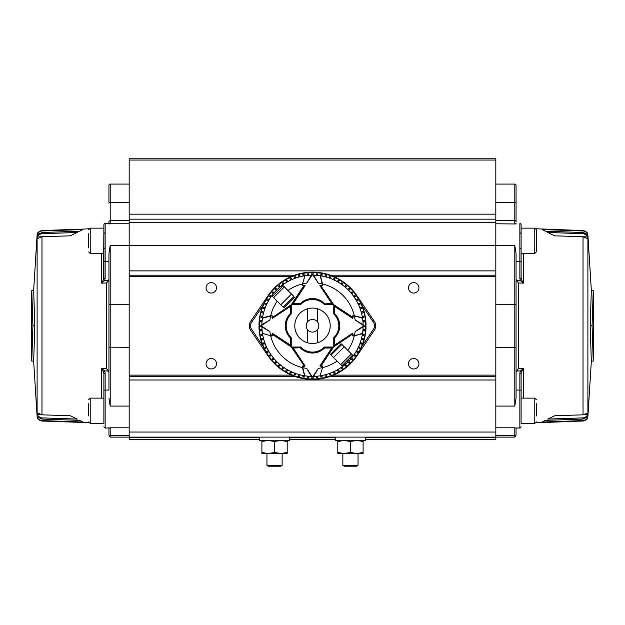 <?xml version="1.0" encoding="UTF-8"?>
<svg xmlns="http://www.w3.org/2000/svg" width="625" height="625" viewBox="0 0 625 625"><rect width="100%" height="100%" fill="white"/><g stroke="black" fill="none" stroke-linecap="round" stroke-linejoin="round"><path stroke-width="0.94" d="M328.992 376.391L495.82 376.391L495.82 380L129.18 380L129.18 437.117L495.82 437.117L495.82 439.648L365.633 439.648M335.273 439.648L289.727 439.648M259.367 439.648L129.18 439.648L129.18 437.117L110.203 437.117L108.938 435.852M495.82 435.68L514.797 435.68L514.797 437.117L495.82 437.117L495.82 380M129.18 160.055L129.18 158.789L495.82 158.789L495.82 160.055L129.18 160.055L129.18 214.172L495.82 214.172L495.82 160.055M495.82 214.172L495.82 219.172L129.18 219.172L129.18 214.172M129.18 219.133L129.18 270.875L495.82 270.875L495.82 219.172M296.008 275.18L129.18 275.18L129.18 270.875M495.82 270.875L495.82 275.18L328.992 275.18M129.18 275.18L129.18 376.391L296.008 376.391M495.82 376.391L495.82 275.18M211.289 282.602A5.227 5.227 0 0 1 216.516 287.828A5.227 5.227 0 0 1 211.289 293.055A5.227 5.227 0 0 1 206.062 287.828A5.227 5.227 0 0 1 211.289 282.602M211.289 358.516A5.227 5.227 0 0 1 216.516 363.734A5.227 5.227 0 0 1 211.289 368.961A5.227 5.227 0 0 1 206.062 363.734A5.227 5.227 0 0 1 211.289 358.516M413.711 282.602A5.227 5.227 0 0 1 418.938 287.828A5.227 5.227 0 0 1 413.711 293.055A5.227 5.227 0 0 1 408.484 287.828A5.227 5.227 0 0 1 413.711 282.602M413.711 358.516A5.227 5.227 0 0 1 418.938 363.734A5.227 5.227 0 0 1 413.711 368.961A5.227 5.227 0 0 1 408.484 363.734A5.227 5.227 0 0 1 413.711 358.516M129.18 380L129.18 376.391M259.367 437.117L259.367 440.406L289.727 440.406L289.727 437.117M536.305 403.688L536.305 415.953M88.695 415.953L88.695 403.688M261.898 440.406L261.898 453.562L280.875 453.562L287.195 452.43L287.195 441.539L280.875 440.406L274.547 441.539L274.547 452.43L280.875 453.562L287.195 453.562L287.195 452.43M261.898 452.43L268.219 453.562L274.547 452.43M261.898 441.539L268.219 440.406L274.547 441.539M287.195 440.406L287.195 441.539M523.562 253.453L523.562 283.156L520.398 280.664L519.859 278.664L521.117 278.031L521.117 260.867A1.266 0.633 180 0 1 519.859 261.5L519.859 223.547A1.266 1.266 0 0 1 521.117 224.812L521.117 278.031L521.484 279.727L523.562 283.156L518.5 282.969L516.43 280.516L516.062 279.164M495.82 202.555L514.797 202.555L514.797 184.086A1.266 1.266 0 0 1 516.062 185.352L516.062 221.969A1.266 1.258 0 0 0 514.797 220.711L514.797 202.555A1.266 0.609 0 0 1 516.062 203.164M521.117 224.812L521.117 260.867M536.008 422.805L583.609 420.977C586.203 419.875 587.445 419.031 587.32 418.445L587.32 418.477A5.062 5.062 0 0 0 587.891 416.555L587.891 235.016A5.062 5.062 0 0 0 587.32 233.094L587.32 233.117C587.43 232.531 586.195 231.688 583.609 230.594L536.008 228.766M587.219 234.633L583.609 232.547L545.281 231.203L542.141 229.508L583.609 230.984C586.203 232.039 587.438 233.008 587.32 233.891L587.281 234.672M586.953 238.383L583.023 236.742L554.734 235.82L547.727 232.469L583.609 233.711C586.148 234.648 587.383 235.719 587.32 236.914L587.273 238.531M583.023 414.828L587.32 413.172L587.32 414.648C587.383 415.852 586.148 416.922 583.609 417.859L547.727 419.102L554.734 415.75L583.023 414.828L583.023 236.742M583.023 419.078L587.32 416.93L587.32 417.68C587.43 418.57 586.195 419.531 583.609 420.586L542.141 422.055L545.281 420.367L583.023 419.078L583.023 417.906M515.516 428.023L519.859 428.023L519.859 372.898L520.398 370.906L523.562 368.414L521.484 371.844L520.398 370.906L516.43 371.047L516.062 372.398M516.062 347.141L516.062 398.086L514.797 406.078L514.797 347.312L516.062 347.141L516.062 253.484L514.797 245.484L514.797 304.258L516.062 304.43M516.062 428.023L516.062 434.422L516.062 428.023L520.289 427.945M593.219 325.781L593.414 329.289L593.219 325.781M593.711 313.281L593.227 361.109L592.086 325.781L593.227 290.461L593.594 313.281M592.086 325.781L590.188 325.781L591.328 361.109L593.227 361.109M590.188 325.781L591.328 290.461L593.227 290.461M587.891 416.555L591.352 361.109L587.891 416.555M591.352 290.461L587.891 235.016L591.352 290.461M523.562 398.117L523.562 368.414L518.5 368.594L516.43 371.047M516.43 280.516L520.398 280.664L521.484 279.727M521.484 371.844L521.117 373.531L519.859 372.898M521.117 423.539L521.117 373.531L521.117 398.117L534.781 398.117L536.305 399.633M516.062 434.422C516.062 436.328 516.062 436.328 516.062 434.422A1.266 1.258 -0 0 1 514.797 435.68L514.797 427.797L495.82 427.797M495.82 223.773L516.062 223.977L515.227 223.586M495.82 220.711L514.797 220.711L514.797 223.773L516.062 223.977M109.484 223.547L105.141 223.547A1.266 1.266 0 0 0 103.883 224.812L103.883 278.031L105.141 278.664L104.602 280.664L101.438 283.156L103.516 279.727L104.602 280.664L108.57 280.516L108.938 279.164M129.18 184.086L110.203 184.086A1.266 1.266 0 0 0 108.938 185.352L108.938 203.164A1.266 0.609 180 0 1 110.203 202.555L110.203 220.711A1.266 1.258 180 0 0 108.938 221.969L108.938 223.547L108.938 221.969M103.883 224.812L103.883 228.031L103.883 224.812M41.977 420.641L41.391 420.586C38.797 419.531 37.562 418.562 37.68 417.68L37.68 416.93L41.977 419.078L79.719 420.367L82.859 422.055L41.391 420.977C38.805 419.883 37.57 419.039 37.68 418.445L37.703 418.477A5.062 5.062 0 0 1 37.109 416.555L33.648 361.109L37.109 416.555L37.109 235.016L33.648 290.461L37.109 235.016A5.062 5.062 0 0 1 37.68 233.094L37.68 233.117C37.555 232.531 38.797 231.695 41.391 230.594L82.859 229.508L79.719 231.203L41.977 232.492L37.68 234.633L37.68 233.891C37.57 233 38.805 232.031 41.391 230.984L41.977 230.93M37.727 238.531L37.68 236.914C37.617 235.711 38.852 234.648 41.391 233.711L77.273 232.469L70.266 235.82L41.977 236.742L38.047 238.383M38.047 413.188L41.977 414.828L70.266 415.75L77.273 419.102L41.391 417.859C38.852 416.922 37.617 415.852 37.68 414.648L37.727 413.039M108.938 427.594L109.484 428.023L105.141 428.023L103.883 426.758M129.18 427.797L110.203 427.797L110.203 435.68A1.266 1.258 180 0 1 108.938 434.422C108.938 436.328 108.938 436.328 108.938 434.422L108.938 428.023L105.141 428.023L105.141 390.07L108.938 390.07L108.938 372.398L108.57 371.047L106.5 368.594L101.438 368.414L101.438 398.117M31.781 325.781L31.586 329.289L31.781 325.781M31.258 333.117L31.773 290.461L32.914 325.781L31.773 361.109L31.258 333.117M31.289 313.281L31.391 315.711M31.391 335.859L31.289 338.289M32.914 325.781L34.812 325.781L33.672 290.461L31.773 290.461M34.812 325.781L33.672 361.109L31.773 361.109M103.516 279.727L103.883 228.148L90.219 228.148L88.992 228.766L83.625 229.086L41.977 230.539M41.977 421.031L83.625 422.484M108.57 371.047L104.602 370.906L101.438 368.414L103.516 371.844L104.602 370.906L105.141 372.898L103.883 373.531L103.516 371.844M101.438 253.453L101.438 283.156L106.5 282.969L108.57 280.516M83.883 422.625L88.992 422.805M103.883 423.422L90.219 423.422L90.219 398.117L103.883 398.117L103.883 373.531L103.883 423.539M129.18 245.484L110.203 245.484L108.938 253.484L108.938 390.07M108.938 304.43L110.203 304.258L110.203 406.078L108.938 398.086M108.938 223.977L110.203 223.773L108.938 223.977M337.805 440.406L337.805 453.562L356.781 453.562L363.102 452.43L363.102 441.539L356.781 440.406L350.453 441.539L350.453 452.43L356.781 453.562L363.102 453.562L363.102 452.43M337.805 452.43L344.125 453.562L350.453 452.43M337.805 441.539L344.125 440.406L350.453 441.539M363.102 440.406L363.102 441.539M317.562 329.578A6.328 6.328 0 0 0 317.562 321.992L317.562 308.812A17.711 17.711 0 0 1 317.562 342.758L317.562 329.578A6.328 6.328 0 0 1 307.438 329.578L307.438 342.758A17.711 17.711 0 0 1 307.438 308.812L307.438 321.992A6.328 6.328 0 0 0 307.438 329.578M307.438 321.992A6.328 6.328 0 0 1 317.562 321.992M88.695 247.883L88.695 233.711M342.859 453.562L342.859 465.406L358.047 465.406L358.047 453.562M358.047 465.406L356.641 466.211L344.266 466.211L342.859 465.406M341.844 365.859L331.109 355.125L341.844 344.391L353.023 355.57L352.828 356.352A50.602 50.602 0 0 0 362.477 333.727A50.602 50.602 0 0 0 362.539 333.344L353.367 336.062L352.734 333.148L352.594 333.852L335.031 345.445L334.75 345.016L352.734 333.148M342.203 365.5L352.219 355.484L351.945 356.242L352.609 356.141M352.578 355.125L347.805 350.352A43.016 43.016 0 0 0 354.328 335.805L362.477 333.727M268.094 295.664L262.938 305.523L251.602 322.234A6.328 6.328 0 0 0 251.602 329.336L262.938 346.047A53.547 53.547 0 0 1 258.961 326.414L259.281 326.414A53.227 53.227 0 0 0 273.781 362.305L271.945 360.914A53.656 53.656 0 0 1 268.094 355.906L250.555 330.047A7.594 7.594 0 0 1 250.555 321.523L268.094 295.664A53.656 53.656 0 0 1 272.406 290.125L274.68 287.719L274.984 288.031M273 289.984L274.336 288.117L274.32 288.758L272.828 290.359L273.969 288.594L272.406 290.125L272.711 290.43M262.938 305.523A53.547 53.547 0 0 0 258.961 325.148L261.898 325.148M272.758 289.734A53.656 53.656 0 0 1 275.016 287.398L275.453 286.969L275.32 287.703L275.016 287.398M348.297 286.289L350.164 287.625L347.922 286.109L349.688 287.25L348.156 285.688A53.656 53.656 0 0 0 277.375 285.227L275.812 287.328L275.453 286.969L277.625 285.008L277.93 285.312M347.852 286L348.156 285.688L349.461 286.883L350.562 287.961L350.258 288.266M363.102 325.148L366.039 325.148A53.547 53.547 0 0 0 362.062 305.523L356.906 295.664A53.656 53.656 0 0 0 353.055 290.656L351.023 289.172L350.891 288.297A53.656 53.656 0 0 0 348.547 286.039A53.656 53.656 0 0 1 350.891 288.297L353.273 290.906M262.148 320.742L260.625 320.609A52.133 52.133 0 0 0 260.516 321.867L262.039 322M272.781 296.797L271.977 296L272.172 295.211A50.602 50.602 0 0 0 262.523 317.836A50.602 50.602 0 0 0 262.461 318.219M262.773 316.375L261.273 316.109A52.133 52.133 0 0 0 261.055 317.352L262.555 317.617M263.789 312.078L261.492 311.461A52.977 52.977 0 0 0 261.164 312.688L263.461 313.297M265.164 307.883L263.734 307.359A52.133 52.133 0 0 0 263.297 308.547L264.734 309.07M266.906 303.828L265.523 303.18A52.133 52.133 0 0 0 264.992 304.328L266.375 304.969M268.992 299.938L266.938 298.75A52.977 52.977 0 0 0 266.305 299.844L268.359 301.031M271.414 296.242L270.164 295.367A52.133 52.133 0 0 0 269.438 296.406L270.688 297.281M274.141 292.773L272.977 291.789A52.133 52.133 0 0 0 272.164 292.766L273.328 293.742M277.164 289.555L275.492 287.875A52.977 52.977 0 0 0 274.594 288.773L276.273 290.453M280.461 286.617L279.477 285.445A52.133 52.133 0 0 0 278.508 286.258L279.492 287.43M283.992 283.969L283.117 282.719A52.133 52.133 0 0 0 282.086 283.445L282.961 284.695M287.75 281.648L286.562 279.594A52.977 52.977 0 0 0 285.469 280.227L286.648 282.281M295.789 278.016L295.266 276.586A52.133 52.133 0 0 0 294.078 277.016L294.602 278.453A50.602 50.602 0 0 0 291.688 279.656L291.047 278.273A52.133 52.133 0 0 0 289.898 278.805L290.539 280.188M300.016 276.742L299.398 274.453A52.977 52.977 0 0 0 298.18 274.781L298.789 277.07M304.336 275.844L304.07 274.336A52.133 52.133 0 0 0 302.828 274.562L303.094 276.062M305.133 285.555L293.266 303.531L292.844 303.25L304.438 285.695L305.133 285.555L302.461 284.984L304.125 285.297L302.711 285.555A0.508 0.508 0 0 1 302.219 284.914L304.938 275.742A50.602 50.602 0 0 0 304.555 275.805A50.602 50.602 0 0 0 281.93 285.453L282.711 285.266L293.891 296.445L283.156 307.18L271.977 296M308.719 275.32L308.586 273.797A52.133 52.133 0 0 0 307.328 273.914L307.461 275.43M313.133 272.242L313.133 272.242A53.547 53.547 0 0 0 311.867 272.242L311.867 275.18M348.008 286.023L347.953 286.086A53.227 53.227 0 0 0 313.133 272.562L313.133 275.18M317.539 275.43L317.672 273.914A52.133 52.133 0 0 0 316.414 273.797L316.281 275.32M362.539 318.219A50.602 50.602 0 0 0 362.477 317.836A50.602 50.602 0 0 0 320.445 275.805A50.602 50.602 0 0 0 320.062 275.75L322.781 284.914L319.867 285.555L320.562 285.695L332.156 303.25L331.734 303.531L319.867 285.555M321.906 276.062L322.172 274.562A52.133 52.133 0 0 0 320.93 274.336L320.664 275.844M326.211 277.07L326.82 274.781A52.977 52.977 0 0 0 325.602 274.453L324.984 276.742M330.398 278.453L330.922 277.016A52.133 52.133 0 0 0 329.734 276.586L329.211 278.016M334.461 280.188L335.102 278.805A52.133 52.133 0 0 0 333.953 278.273L333.312 279.656M338.352 282.281L339.531 280.227A52.977 52.977 0 0 0 338.438 279.594L337.25 281.648M342.039 284.695L342.914 283.445A52.133 52.133 0 0 0 341.883 282.719L341.008 283.969M345.508 287.43L346.492 286.258A52.133 52.133 0 0 0 345.523 285.445L344.539 286.617M348.727 290.453L350.406 288.773A52.977 52.977 0 0 0 349.508 287.875L347.836 289.555M351.672 293.742L352.836 292.766A52.133 52.133 0 0 0 352.023 291.789L350.859 292.773M354.312 297.281L355.562 296.406A52.133 52.133 0 0 0 354.836 295.367L353.586 296.242M356.641 301.031L358.695 299.844A52.977 52.977 0 0 0 358.062 298.75L356.008 299.938M358.625 304.969L360.008 304.328A52.133 52.133 0 0 0 359.477 303.18L358.094 303.828M360.266 309.07L361.703 308.547A52.133 52.133 0 0 0 361.266 307.359L359.836 307.883M361.539 313.297L363.836 312.688A52.977 52.977 0 0 0 363.508 311.461L361.211 312.078M362.445 317.617L363.945 317.352A52.133 52.133 0 0 0 363.727 316.109L362.227 316.375M362.961 322L364.484 321.867A52.133 52.133 0 0 0 364.375 320.609L362.852 320.742M352 361.586L350.664 363.453L352.172 361.211L351.031 362.969L352.594 361.445L350.32 363.844L350.016 363.539M353.055 290.656A53.656 53.656 0 0 1 356.906 295.664L374.445 321.523A7.594 7.594 0 0 1 374.445 330.047L356.906 355.906A53.656 53.656 0 0 1 352.594 361.445L352.289 361.141M356.906 355.906L362.062 346.047A53.547 53.547 0 0 0 366.039 326.414L363.102 326.414M352.242 361.828A53.656 53.656 0 0 1 349.984 364.172L349.547 364.602L349.68 363.867L349.984 364.172M276.703 365.281L274.836 363.945L277.078 365.453L275.312 364.32L276.844 365.875A53.656 53.656 0 0 0 347.625 366.344L349.188 364.242L349.18 364.945L347.375 366.555L347.07 366.25M277.148 365.57L276.844 365.875L275.539 364.68L274.438 363.602L274.742 363.297M273.781 362.305L274.109 363.273A53.656 53.656 0 0 0 276.453 365.531A53.656 53.656 0 0 1 274.109 363.273L271.727 360.664M362.852 330.828L364.375 330.961A52.133 52.133 0 0 0 364.484 329.695L362.961 329.562M362.227 335.195L363.727 335.461A52.133 52.133 0 0 0 363.945 334.211L362.445 333.945M361.211 339.492L363.508 340.109A52.977 52.977 0 0 0 363.836 338.883L361.539 338.273M359.836 343.688L361.266 344.203A52.133 52.133 0 0 0 361.703 343.016L360.266 342.5M358.094 347.742L359.477 348.391A52.133 52.133 0 0 0 360.008 347.242L358.625 346.594M356.008 351.633L358.062 352.82A52.977 52.977 0 0 0 358.695 351.727L356.641 350.539M353.586 355.328L354.836 356.203A52.133 52.133 0 0 0 355.562 355.164L354.312 354.289M319.867 366.016L331.734 348.039L332.156 348.312L320.562 365.875L319.867 366.016L322.539 366.586L320.875 366.266L322.289 366.016A0.508 0.508 0 0 1 322.781 366.648L320.062 375.82A50.602 50.602 0 0 0 320.445 375.758A50.602 50.602 0 0 0 344.539 364.953L345.523 366.125A52.133 52.133 0 0 0 346.492 365.312L345.508 364.141A50.602 50.602 0 0 0 347.836 362.016L349.508 363.688A52.977 52.977 0 0 0 350.406 362.797L348.727 361.117A50.602 50.602 0 0 0 350.859 358.797L352.023 359.773A52.133 52.133 0 0 0 352.836 358.805L351.672 357.828A50.602 50.602 0 0 0 352.828 356.352A0.508 0.508 0 0 1 352.422 356.555A0.508 0.508 0 0 0 352.828 356.352M341.008 367.594L341.883 368.844A52.133 52.133 0 0 0 342.914 368.117L342.039 366.875M337.25 369.922L338.438 371.977A52.977 52.977 0 0 0 339.531 371.344L338.352 369.289M329.211 373.547L329.734 374.984A52.133 52.133 0 0 0 330.922 374.555L330.398 373.117A50.602 50.602 0 0 0 333.312 371.914L333.953 373.297A52.133 52.133 0 0 0 335.102 372.758L334.461 371.375M324.984 374.828L325.602 377.117A52.977 52.977 0 0 0 326.82 376.789L326.211 374.5M320.664 375.727L320.93 377.227A52.133 52.133 0 0 0 322.172 377.008L321.906 375.508M316.281 376.25L316.414 377.766A52.133 52.133 0 0 0 317.672 377.656L317.539 376.141M311.867 379.328L311.867 379.328A53.547 53.547 0 0 0 313.133 379.328L313.133 376.383M276.992 365.539L277.047 365.484A53.227 53.227 0 0 0 311.867 379.008L311.867 376.383M307.461 376.141L307.328 377.656A52.133 52.133 0 0 0 308.586 377.766L308.719 376.25M271.633 336.062L272.016 334.156L272.266 335.578A0.508 0.508 0 0 1 271.633 336.062L262.461 333.344A50.602 50.602 0 0 0 262.523 333.727A50.602 50.602 0 0 0 304.555 375.758A50.602 50.602 0 0 0 304.938 375.82L302.219 366.648L305.133 366.016L304.438 365.875L292.844 348.312L293.266 348.039L305.133 366.016M303.094 375.508L302.828 377.008A52.133 52.133 0 0 0 304.07 377.227L304.336 375.727M298.789 374.5L298.18 376.789A52.977 52.977 0 0 0 299.398 377.117L300.016 374.828M294.602 373.117L294.078 374.555A52.133 52.133 0 0 0 295.266 374.984L295.789 373.547M290.539 371.375L289.898 372.758A52.133 52.133 0 0 0 291.047 373.297L291.688 371.914M286.648 369.289L285.469 371.344A52.977 52.977 0 0 0 286.562 371.977L287.75 369.922M282.961 366.875L282.086 368.117A52.133 52.133 0 0 0 283.117 368.844L283.992 367.594M279.492 364.141L278.508 365.312A52.133 52.133 0 0 0 279.477 366.125L280.461 364.953M276.273 361.117L274.594 362.797A52.977 52.977 0 0 0 275.492 363.688L277.164 362.016M273.328 357.828L272.164 358.805A52.133 52.133 0 0 0 272.977 359.773L274.141 358.797M270.688 354.289L269.438 355.164A52.133 52.133 0 0 0 270.164 356.203L271.414 355.328M268.359 350.539L266.305 351.727A52.977 52.977 0 0 0 266.938 352.82L268.992 351.633M266.375 346.594L264.992 347.242A52.133 52.133 0 0 0 265.523 348.391L266.906 347.742M264.734 342.5L263.297 343.016A52.133 52.133 0 0 0 263.734 344.203L265.164 343.688M263.461 338.273L261.164 338.883A52.977 52.977 0 0 0 261.492 340.109L263.789 339.492M262.555 333.945L261.055 334.211A52.133 52.133 0 0 0 261.273 335.461L262.773 335.195M262.039 329.562L260.516 329.695A52.133 52.133 0 0 0 260.625 330.961L262.148 330.828M259.281 326.414L261.898 326.414M262.938 346.047L268.094 355.906A53.656 53.656 0 0 0 271.945 360.914M345.508 364.141L345.008 363.539L344.039 364.352L344.539 364.953M348.727 361.117L348.172 360.562L347.281 361.461L347.836 362.016M351.672 357.828L351.07 357.32L350.258 358.289L350.859 358.797M365.367 326.414L365.367 325.148M366.039 326.414L365.719 326.414A53.227 53.227 0 0 1 352.203 361.234L352.258 361.297M259.633 325.148L259.633 326.414M258.961 325.148L259.281 325.148A53.227 53.227 0 0 1 272.797 290.328L272.742 290.273M363.703 321.938L363.594 320.68M363.172 317.492L362.953 316.242M363.078 312.883L362.75 311.664M363.836 312.688L363.43 312.789M360.969 308.82L360.531 307.625M359.305 304.656L358.766 303.508L359.477 303.18M358.695 299.844L358.016 300.234L357.383 299.141M354.922 296.852L354.195 295.812M352.242 293.266L351.43 292.297M349.852 289.328L348.961 288.43L349.508 287.875M345.992 286.859L345.016 286.047M342.914 283.445L342.469 284.086L341.43 283.359M339.531 280.227L339.141 280.898L338.047 280.266M334.773 279.516L333.625 278.984M330.656 277.75L329.469 277.32M329.734 276.586L329.594 276.977M326.617 275.531L325.398 275.203M322.039 275.328L320.797 275.109M317.602 274.688L316.344 274.578M313.133 272.914L311.867 272.914M311.867 272.242L311.867 272.562A53.227 53.227 0 0 0 275.984 287.062M308.656 274.578L307.398 274.688M304.203 275.109L302.961 275.328M299.602 275.203L298.383 275.531M295.266 276.586L295.531 277.32L294.344 277.75M291.375 278.984L290.227 279.516M286.953 280.266L285.859 280.898L285.469 280.227M283.57 283.359L282.531 284.086M279.984 286.047L279.008 286.859M276.039 288.43L275.148 289.328M272.977 291.789L273.57 292.297L272.758 293.266M270.805 295.812L270.078 296.852M267.617 299.141L266.984 300.234L266.305 299.844M266.234 303.508L265.695 304.656M264.469 307.625L264.031 308.82M261.492 311.461L262.25 311.664L261.922 312.883M262.047 316.242L261.828 317.492M261.406 320.68L261.297 321.938M261.297 329.625L261.406 330.891M261.828 334.078L262.047 335.32M261.922 338.68L262.25 339.906M261.492 340.109L261.898 340M264.031 342.75L264.469 343.938M265.695 346.906L266.234 348.055M266.984 351.336L267.617 352.43M270.078 354.719L270.805 355.75M272.758 358.305L273.57 359.273M275.148 362.242L276.039 363.141L275.492 363.688M278.508 365.312L279.008 364.711L279.984 365.523M282.531 367.484L283.57 368.203M285.469 371.344L285.859 370.664L286.953 371.297M290.227 372.055L291.375 372.586L291.047 373.297M294.344 373.812L295.531 374.25M294.078 374.555L294.219 374.164M298.383 376.031L299.602 376.359L299.398 377.117M302.961 376.242L304.203 376.461M307.398 376.875L308.656 376.992M311.867 378.656L313.133 378.656M313.133 379.328L313.133 379.008A53.227 53.227 0 0 0 349.016 364.508M316.344 376.992L317.602 376.875M320.797 376.461L322.039 376.242M325.398 376.359L326.617 376.031L326.82 376.789M329.469 374.25L330.656 373.812M333.625 372.586L334.773 372.055M338.438 371.977L338.047 371.297L339.141 370.664M341.43 368.203L342.469 367.484M345.016 365.523L345.992 364.711M349.508 363.688L348.961 363.141L349.852 362.242M352.023 359.773L351.43 359.273L352.242 358.305M354.195 355.75L354.922 354.719L355.562 355.164M357.383 352.43L358.016 351.336L358.695 351.727M358.766 348.055L359.305 346.906M360.531 343.938L360.969 342.75M363.508 340.109L362.75 339.906L363.078 338.68M362.953 335.32L363.172 334.078M363.594 330.891L363.703 329.625M275.422 363.969A53.227 53.227 0 0 1 273.992 362.523L273.688 362.828M273.953 362.562L273.469 362.328M350.688 362.859A53.227 53.227 0 0 1 349.242 364.289L349.547 364.602M349.281 364.336L349.047 364.812M349.578 287.602A53.227 53.227 0 0 1 351.008 289.039L351.312 288.734M351.047 289L351.531 289.234M274.312 288.703A53.227 53.227 0 0 1 275.758 287.273L275.453 286.969M275.719 287.234L275.953 286.758M272.266 335.578L272.266 333.148L290.25 345.016L290.25 337.82A17.016 17.016 0 0 1 285.336 327.406A17.148 17.148 0 0 1 285.336 327.398A17.016 17.016 0 0 1 290.25 313.742L290.758 313.742A0.508 0.508 0 0 1 290.609 314.102A16.508 16.508 0 0 0 285.836 327.352A16.641 16.641 0 0 0 285.836 327.359A16.508 16.508 0 0 1 290.609 314.102A0.508 0.508 0 0 0 290.758 313.742L290.758 306.547A0.508 0.508 0 0 0 289.969 306.125L290.25 306.547L272.266 318.414L272.016 315.992L270.672 315.758L271.633 315.5L268.703 316.555M269.875 320L262.07 325.148A0.758 0.758 0 0 0 262.07 326.414L269.875 331.57L261.789 326.836A1.266 1.266 0 0 1 261.789 324.727L269.875 320A43.016 43.016 0 0 1 270.602 316.039L262.461 318.227A50.602 50.602 0 0 0 261.906 324.648M272.266 318.414L272.406 317.719L289.969 306.125A0.508 0.508 0 0 1 290.25 306.039M290.609 337.469A16.508 16.508 0 0 1 285.836 327.359A16.508 16.508 0 0 0 290.609 337.469A0.508 0.508 0 0 1 290.758 337.82A0.508 0.508 0 0 0 290.609 337.469L290.758 345.016L289.969 345.445L272.406 333.852L272.266 333.148M262.461 333.344A50.602 50.602 0 0 1 261.906 326.914M289.969 345.445A0.508 0.508 0 0 0 290.758 345.016A0.508 0.508 0 0 1 289.969 345.445M272.406 317.719L272.016 317.508L272.406 317.719M272.016 334.062L272.406 333.852L272.016 334.062M300.82 303.891A16.508 16.508 0 0 1 310.93 299.117A16.508 16.508 0 0 0 300.82 303.891A0.508 0.508 0 0 1 300.461 304.039A0.508 0.508 0 0 0 300.82 303.891L293.266 304.039L293.266 303.531L300.461 303.531A17.016 17.016 0 0 1 324.539 303.531L324.539 304.039A0.508 0.508 0 0 1 324.18 303.891A16.508 16.508 0 0 0 310.93 299.117L310.93 299.117A16.508 16.508 0 0 1 324.18 303.891A0.508 0.508 0 0 0 324.539 304.039L331.734 304.039A0.508 0.508 0 0 0 332.156 303.25A0.508 0.508 0 0 1 332.242 303.531M318.289 283.156L313.133 275.352A0.758 0.758 0 0 0 311.867 275.352L306.711 283.156L311.445 275.07A1.266 1.266 0 0 1 313.555 275.07L318.289 283.156A43.016 43.016 0 0 1 322.242 283.883L321.734 281.984M313.633 275.188A50.602 50.602 0 0 1 320.062 275.742M304.938 275.742A50.602 50.602 0 0 1 311.367 275.188M292.844 303.25A0.508 0.508 0 0 0 293.266 304.039A0.508 0.508 0 0 1 292.844 303.25M320.562 285.695L320.773 285.297L320.562 285.695M304.227 285.297L304.438 285.695L304.227 285.297M352.984 317.414L352.734 315.992A0.508 0.508 0 0 1 353.367 315.5L362.477 317.836L353.234 315.742L352.984 317.414L333.758 304.68L333.758 313.914A16.445 16.445 0 0 1 333.758 337.648L333.758 346.883L352.984 333.828M352.734 315.992L352.734 318.414L334.75 306.547L334.75 313.742A17.016 17.016 0 0 1 334.75 337.82L334.242 337.82A0.508 0.508 0 0 1 334.391 337.469A16.508 16.508 0 0 0 339.164 324.211L339.164 324.211A16.508 16.508 0 0 1 334.391 337.469A0.508 0.508 0 0 0 334.242 337.82L334.242 345.016A0.508 0.508 0 0 0 335.031 345.445A0.508 0.508 0 0 1 334.75 345.523M355.125 331.57L362.93 326.414A0.758 0.758 0 0 0 362.93 325.148L355.125 320L363.211 324.727A1.266 1.266 0 0 1 363.211 326.836L355.125 331.57A43.016 43.016 0 0 1 354.398 335.523L356.297 335.016M363.094 326.914A50.602 50.602 0 0 1 362.539 333.344M353.367 315.5L362.539 318.227A50.602 50.602 0 0 1 363.094 324.648M334.391 314.102A16.508 16.508 0 0 1 339.164 324.211A16.508 16.508 0 0 0 334.391 314.102A0.508 0.508 0 0 1 334.242 313.742A0.508 0.508 0 0 0 334.391 314.102L334.242 306.547L335.031 306.125L352.594 317.719L352.734 318.414M335.031 306.125A0.508 0.508 0 0 0 334.242 306.547A0.508 0.508 0 0 1 335.031 306.125M352.594 333.852L352.984 334.062L352.594 333.852M352.984 317.508L352.594 317.719L352.984 317.508M324.18 347.68A16.508 16.508 0 0 1 314.07 352.445A16.508 16.508 0 0 0 324.18 347.68A0.508 0.508 0 0 1 324.539 347.531A0.508 0.508 0 0 0 324.18 347.68L331.734 347.531L331.734 348.039L324.539 348.039A17.016 17.016 0 0 1 300.461 348.039L300.461 347.531A0.508 0.508 0 0 1 300.82 347.68A16.508 16.508 0 0 0 314.07 352.445L314.07 352.445A16.508 16.508 0 0 1 300.82 347.68A0.508 0.508 0 0 0 300.461 347.531L293.266 347.531A0.508 0.508 0 0 0 292.844 348.312A0.508 0.508 0 0 1 292.758 348.039M306.711 368.406L311.867 376.219A0.758 0.758 0 0 0 313.133 376.219L318.289 368.406L313.555 376.492A1.266 1.266 0 0 1 311.445 376.492L306.711 368.406A43.016 43.016 0 0 1 302.758 367.68L303.266 369.578M311.367 376.375A50.602 50.602 0 0 1 304.938 375.82M320.062 375.82A50.602 50.602 0 0 1 313.633 376.375M332.156 348.312A0.508 0.508 0 0 0 331.734 347.531A0.508 0.508 0 0 1 332.156 348.312M304.438 365.875L304.227 366.266L304.438 365.875M320.773 366.266L320.562 365.875L320.773 366.266M282.797 286.062L272.781 296.086L273.055 295.328L272.391 295.43M272.422 296.445L277.195 301.211A43.016 43.016 0 0 0 270.672 315.758L262.523 317.836M283.156 285.703L287.93 290.477A43.016 43.016 0 0 1 302.477 283.953L302.719 284.016M312.5 308.07A17.711 17.711 0 0 0 294.789 325.781A17.711 17.711 0 0 0 312.5 343.492A17.711 17.711 0 0 0 330.211 325.781A17.711 17.711 0 0 0 312.5 308.07M320.875 366.266L333.602 347.039L324.367 347.039A16.445 16.445 0 0 1 300.633 347.039L291.398 347.039L304.453 366.266M282.141 285.672L281.906 286.242L282.617 286.242M281.906 286.242L281.875 286.219A0.508 0.508 0 0 1 281.93 285.453A0.508 0.508 0 0 0 281.875 286.219L281.906 286.242M283.516 286.062L282.711 285.266M262.523 333.727A50.602 50.602 0 0 0 304.555 375.758L302.477 367.617A43.016 43.016 0 0 1 270.672 335.805L270.734 335.562M272.172 295.211A0.508 0.508 0 0 1 272.93 295.164L272.93 295.164A0.508 0.508 0 0 0 272.172 295.211A50.602 50.602 0 0 1 304.555 275.805M362.477 317.836A50.602 50.602 0 0 0 320.445 275.805L322.523 283.953A43.016 43.016 0 0 1 354.328 315.758L354.266 316.008M320.445 375.758A50.602 50.602 0 0 0 343.07 366.109L342.289 366.305L337.07 361.094A43.016 43.016 0 0 1 322.523 367.617L322.281 367.547M294.609 297.156L283.875 307.891M272.016 334.156L291.242 346.883L291.242 337.648A16.445 16.445 0 0 1 291.242 313.914L291.242 304.68L272.016 317.742M330.391 354.414L341.125 343.672M304.125 285.297L291.398 304.531L300.633 304.531A16.445 16.445 0 0 1 324.367 304.531L333.602 304.531L320.547 285.297M352.734 335.578L352.984 334.156L352.734 335.578A0.508 0.508 0 0 0 353.367 336.062M322.289 285.555L320.875 285.297L322.289 285.555A0.508 0.508 0 0 0 322.781 284.914M272.266 315.992L272.016 317.414L272.266 315.992A0.508 0.508 0 0 0 271.633 315.5M302.711 366.016L304.125 366.266L302.711 366.016A0.508 0.508 0 0 0 302.219 366.648M342.859 365.898L343.125 365.352A0.508 0.508 0 0 1 343.07 366.109A0.508 0.508 0 0 0 343.125 365.352L342.383 365.328M341.484 365.5L342.289 366.305M352.219 354.766L353.023 355.57M266.953 453.562L266.953 465.406L282.141 465.406L282.141 453.562M282.141 465.406L280.734 466.211L268.359 466.211L266.953 465.406M335.273 437.117L335.273 440.406L365.633 440.406L365.633 437.117M536.305 232.93L536.305 251.93L534.781 253.453L534.781 228.148L536.305 229.664L536.305 232.93M536.305 248.672L536.305 229.664M495.82 437.797L365.633 437.797M335.273 437.797L289.727 437.797M259.367 437.797L129.18 437.797M129.18 432.055L495.82 432.055M495.82 222.281L129.18 222.281M495.82 245.633L129.18 245.633M495.82 276.445L332.461 276.445M292.539 276.445L129.18 276.445M129.18 375.125L292.539 375.125M332.461 375.125L495.82 375.125M521.117 423.422L534.781 423.422L534.781 398.117M583.023 230.93L583.023 230.539M583.023 233.656L583.023 232.492M583.023 421.031L583.023 420.641M516.062 390.07L519.859 390.07A1.266 0.633 0 0 1 521.117 390.703M495.82 406.078L514.797 406.078M587.32 417.68L586.422 417.711M542.203 422.023L583.609 420.586M583.609 230.984L542.203 229.547M587.32 233.891L586.422 233.859M583.609 233.711L547.797 232.5M587.32 236.914L583.594 236.789M556.852 235.891L554.727 235.82M587.32 414.648L583.594 414.773M556.867 415.68L554.727 415.75M547.797 419.062L583.609 417.859M518.5 368.594L518.5 282.969M519.859 278.664L519.859 261.5L516.062 261.5M495.82 347.312L514.797 347.312L514.797 304.258L495.82 304.258M495.82 245.484L514.797 245.484M105.141 223.547L105.141 261.5A1.266 0.633 180 0 1 103.883 260.867M110.203 184.086L110.203 202.555L129.18 202.555M41.391 420.586L82.797 422.023M37.68 417.68L38.578 417.711M41.391 417.859L77.203 419.062M37.68 414.648L41.406 414.773M68.148 415.68L70.273 415.75M37.68 236.914L41.406 236.789M68.133 235.891L70.273 235.82M77.203 232.5L41.391 233.711M37.68 233.891L38.578 233.859M82.797 229.547L41.391 230.984M41.977 417.906L41.977 419.078M41.977 236.742L41.977 414.828M41.977 232.492L41.977 233.656M106.5 282.969L106.5 368.594M103.883 390.703A1.266 0.633 0 0 1 105.141 390.07L105.141 372.898M108.938 261.5L105.141 261.5L105.141 278.664M129.18 347.312L108.938 347.141M129.18 435.68L110.203 435.68L110.203 437.117M129.18 220.711L110.203 220.711L110.203 223.773L129.18 223.773M110.203 245.484L110.203 304.258L129.18 304.258M129.18 406.078L110.203 406.078M88.695 229.664L90.219 228.148L90.219 253.453L88.695 251.93M340.664 364.688L351.398 353.945M333.508 357.531L344.242 346.789M250.555 330.047L251.602 329.336M277.375 285.227A53.656 53.656 0 0 1 348.156 285.688M365.719 325.148A53.227 53.227 0 0 0 351.219 289.266M347.625 366.344A53.656 53.656 0 0 1 276.844 365.875M373.398 322.234L374.445 321.523A7.594 7.594 0 0 1 374.445 330.047L373.398 329.336A6.328 6.328 0 0 0 373.398 322.234L362.062 305.523M362.062 346.047L373.398 329.336M249.242 325.781A7.594 7.594 0 0 1 250.555 321.523L251.602 322.234M290.758 306.547L290.25 306.547L290.609 314.102M270.602 335.523A43.016 43.016 0 0 1 269.875 331.57M262.07 326.414L261.789 326.836A1.266 1.266 0 0 1 261.789 324.727L262.07 325.148M285.336 327.406L285.836 327.359L285.336 327.398M331.734 304.039L331.734 303.531L324.18 303.891M302.758 283.883A43.016 43.016 0 0 1 306.711 283.156M310.883 298.617L310.93 299.117L310.883 298.617M311.867 275.352L311.445 275.07A1.266 1.266 0 0 1 313.555 275.07L313.133 275.352M334.242 345.016L334.75 345.016L334.391 337.469M354.398 316.039A43.016 43.016 0 0 1 355.125 320M339.664 324.164L339.164 324.211L339.664 324.164M362.93 325.148L363.211 324.727A1.266 1.266 0 0 1 363.211 326.836L362.93 326.414M293.266 347.531L293.266 348.039L300.82 347.68M322.242 367.68A43.016 43.016 0 0 1 318.289 368.406M314.117 352.953L314.07 352.445L314.117 352.953M313.133 376.219L313.555 376.492A1.266 1.266 0 0 1 311.445 376.492L311.867 376.219M284.336 286.883L273.602 297.617M291.492 294.039L280.758 304.773M302.711 285.555L302.219 284.914M322.289 366.016L322.781 366.648M534.781 423.422L536.305 421.906M90.219 398.117L88.695 399.633M90.219 423.422L88.695 421.906M514.797 437.117L516.062 435.852M519.859 428.023L521.117 426.758M515.516 223.547L516.062 223.547M495.82 184.086L514.797 184.086M104.508 248.391L103.883 249.023M103.883 253.453L90.219 253.453M104.508 233.211L103.883 232.578M520.492 233.211L521.117 232.578M521.117 253.453L534.781 253.453M521.117 228.148L534.781 228.148M520.492 248.391L521.117 249.023"/></g></svg>

